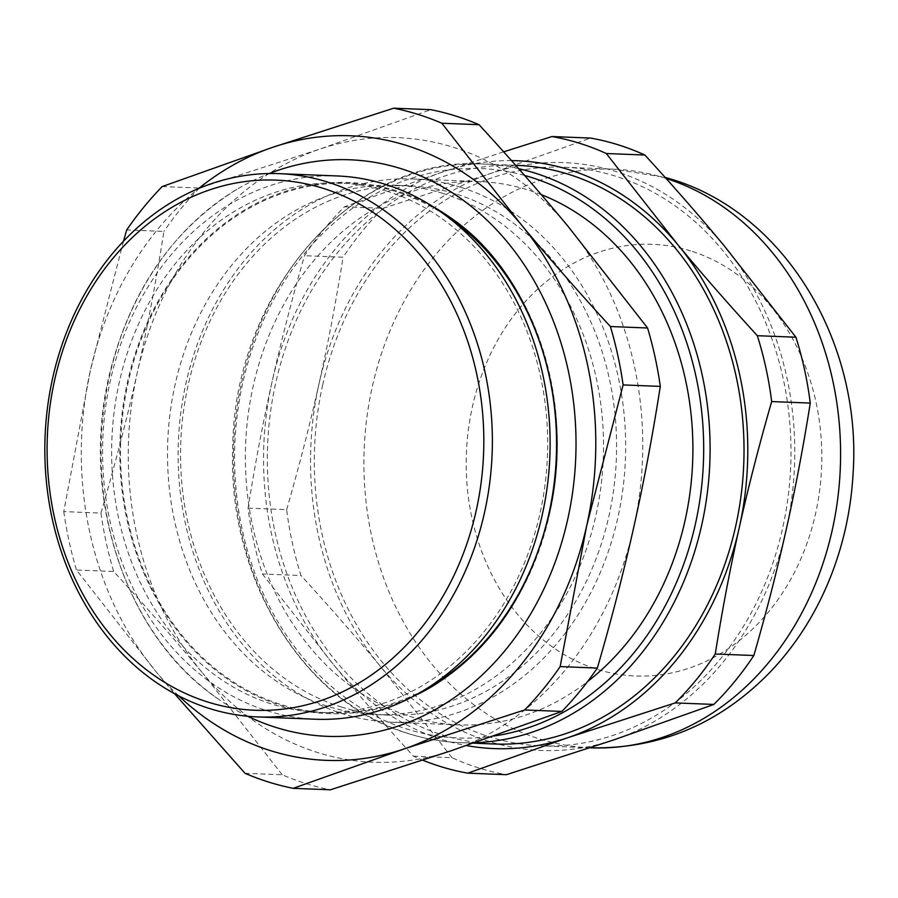 <?xml version="1.0" encoding="UTF-8"?>
<svg xmlns="http://www.w3.org/2000/svg" width="898" height="898" viewBox="0 0 898 898"><rect width="100%" height="100%" fill="white"/><g stroke="black" fill="none" stroke-linecap="round" stroke-linejoin="round"><path stroke-width="0.67" stroke-dasharray="4.49 3.37" d="M247.758 716.267A288.505 237.386 92.3 0 1 216.8 697.982A288.505 237.386 92.3 0 1 109.623 375.645A288.505 237.386 92.3 0 1 236.915 189.332A288.505 237.386 92.3 0 1 269.22 173.538M432.151 686.431A265.774 218.685 -87.7 0 0 549.419 514.79A265.774 218.685 -87.7 0 0 450.695 217.855M432.645 206.461A265.774 218.685 -87.7 0 0 127.662 381.358A265.774 218.685 -87.7 0 0 190.107 646.021A265.774 218.685 -87.7 0 0 413.271 696.365M322.719 384.748A289.549 238.239 -87.7 0 0 541.213 745.856A289.549 238.239 -87.7 0 0 782.596 528.338A289.549 238.239 -87.7 0 0 564.101 167.219A289.549 238.239 -87.7 0 0 322.719 384.748M517.125 165.355A289.549 238.239 -87.7 0 0 275.731 382.885A289.549 238.239 -87.7 0 0 494.237 744.004M245.008 773.29L282.197 774.761A344.697 283.622 -87.7 0 0 306.005 783.584A344.697 283.622 -87.7 0 0 330.385 789.802M282.197 774.761L202.825 673.32A312.526 257.154 -87.7 0 0 317.858 752.614A312.526 257.154 -87.7 0 0 451.021 750.807A312.526 257.154 -87.7 0 0 633.707 527.429A312.526 257.154 -87.7 0 0 568.21 226.543A312.526 257.154 -87.7 0 0 453.176 147.238A312.526 257.154 -87.7 0 0 320.014 149.046A312.526 257.154 -87.7 0 0 137.327 372.434A312.526 257.154 -87.7 0 0 202.825 673.32C176.154 641.116 146.441 607.171 113.664 571.476L76.476 570.005L155.848 671.457L174.448 693.604M541.269 194.63A271.858 223.681 -87.7 0 0 527.99 189.938A271.858 223.681 -87.7 0 0 479.88 181.598A271.858 223.681 -87.7 0 0 248.129 414.887A271.858 223.681 -87.7 0 0 410.285 716.525A271.858 223.681 -87.7 0 0 458.395 724.877A271.858 223.681 -87.7 0 0 587.55 681.593M460.753 187.289A271.858 223.681 -87.7 0 0 412.642 178.938A271.858 223.681 -87.7 0 0 180.88 412.227A271.858 223.681 -87.7 0 0 343.047 713.865A271.858 223.681 -87.7 0 0 391.158 722.216A271.858 223.681 -87.7 0 0 622.909 488.927A271.858 223.681 -87.7 0 0 460.753 187.289M341.229 706.973A264.865 217.933 -87.7 0 0 388.104 715.111A264.865 217.933 -87.7 0 0 613.906 487.816A264.865 217.933 -87.7 0 0 455.915 193.923A264.865 217.933 -87.7 0 0 409.039 185.785A264.865 217.933 -87.7 0 0 183.237 413.08A264.865 217.933 -87.7 0 0 341.229 706.973M442.86 193.407A264.865 217.933 -87.7 0 0 395.984 185.269A264.865 217.933 -87.7 0 0 170.182 412.564A264.865 217.933 -87.7 0 0 328.174 706.457A264.865 217.933 -87.7 0 0 375.05 714.595A264.865 217.933 -87.7 0 0 600.852 487.3A264.865 217.933 -87.7 0 0 442.86 193.407M445.644 215.441A264.865 217.933 -87.7 0 0 395.883 191.543A264.865 217.933 -87.7 0 0 349.008 183.405A264.865 217.933 -87.7 0 0 123.206 410.7A264.865 217.933 -87.7 0 0 281.197 704.593A264.865 217.933 -87.7 0 0 328.073 712.731A264.865 217.933 -87.7 0 0 426.943 688.44M387.004 191.195A264.865 217.933 -87.7 0 0 340.14 183.057A264.865 217.933 -87.7 0 0 114.338 410.352A264.865 217.933 -87.7 0 0 272.33 704.245A264.865 217.933 -87.7 0 0 319.194 712.383A264.865 217.933 -87.7 0 0 544.996 485.088A264.865 217.933 -87.7 0 0 387.004 191.195M337.087 175.952A271.858 223.681 -87.7 0 0 105.324 409.241A271.858 223.681 -87.7 0 0 267.481 710.879A271.858 223.681 -87.7 0 0 315.591 719.231M162.19 186.571L199.378 188.041L320.014 149.046L430.872 109.668M123.486 241.169L90.35 370.571L63.769 511.602L100.946 513.072C115.258 463.929 127.381 417.054 137.327 372.434C147.317 327.826 156.185 280.816 163.907 231.403L126.719 229.933M199.378 188.041A344.697 283.622 -87.7 0 0 163.907 231.403M100.946 513.072A344.697 283.622 -87.7 0 0 113.664 571.476M178.68 695.849A312.526 257.154 92.3 0 1 155.848 671.457A312.526 257.154 92.3 0 1 90.35 370.571A312.526 257.154 92.3 0 1 198.75 188.445M63.769 511.602A344.697 283.622 -87.7 0 0 76.476 570.005M511.512 160.619A294.14 242.022 -87.7 0 0 444.027 171.496A294.14 242.022 -87.7 0 0 272.083 381.751A294.14 242.022 -87.7 0 0 333.73 664.924A294.14 242.022 -87.7 0 0 466.41 745.565M786.244 529.472A294.14 242.022 -87.7 0 0 724.596 246.288A294.14 242.022 -87.7 0 0 491.004 173.359A294.14 242.022 -87.7 0 0 319.059 383.603A294.14 242.022 -87.7 0 0 380.718 666.787A294.14 242.022 -87.7 0 0 614.311 739.728A294.14 242.022 -87.7 0 0 786.244 529.472M503.655 151.829L444.027 171.496L344.495 206.787A321.72 264.719 -87.7 0 0 304.489 255.694C291.85 299.562 281.04 341.577 272.083 381.751C263.092 421.903 255.088 464.03 248.073 508.122A321.72 264.719 -87.7 0 0 262.407 574.002L333.73 664.924C357.752 693.918 384.322 724.338 413.45 756.183A321.72 264.719 -87.7 0 0 422.868 760.236M344.495 206.787L383.076 208.314A321.72 264.719 -87.7 0 0 343.081 257.221L304.489 255.694M413.45 756.183L452.042 757.71A321.72 264.719 -87.7 0 0 506.382 774.682M248.073 508.122L286.653 509.649A321.72 264.719 -87.7 0 0 300.998 575.528L262.407 574.002M383.076 208.314L491.004 173.359L590.547 138.067M286.653 509.649C299.303 465.781 310.102 423.766 319.059 383.603C328.062 343.44 336.065 301.313 343.081 257.221M452.042 757.71L380.718 666.787C356.697 637.805 330.127 607.385 300.998 575.528M690.764 250.946A216.014 177.737 -87.7 0 0 472.46 406.592A216.014 177.737 -87.7 0 0 597.237 669.358A216.014 177.737 -87.7 0 0 815.552 513.712A216.014 177.737 -87.7 0 0 690.764 250.946M666.035 178.421A289.549 238.239 -87.7 0 0 664.924 178.073A289.549 238.239 -87.7 0 0 613.693 169.183A289.549 238.239 -87.7 0 0 372.3 386.701A289.549 238.239 -87.7 0 0 539.563 738.931A289.549 238.239 -87.7 0 0 590.805 747.821M518.651 168.678A289.549 238.239 -87.7 0 0 483.191 164.02A289.549 238.239 -87.7 0 0 241.809 381.538A289.549 238.239 -87.7 0 0 409.061 733.767A289.549 238.239 -87.7 0 0 460.304 742.657A289.549 238.239 -87.7 0 0 474.728 742.702M524.589 175.424A284.958 234.468 -87.7 0 0 242.022 386.376A284.958 234.468 -87.7 0 0 407.456 729.221A284.958 234.468 -87.7 0 0 493.866 736.034M236.915 189.332C172.001 229.809 129.391 292.018 109.085 375.948C79.944 497.357 125.81 635.941 216.8 697.982M564.101 167.219L613.693 169.183L665.092 177.366M590.188 747.798L541.213 745.856M473.347 743.174L460.304 742.657C442.804 741.961 425.596 738.975 408.691 733.711C304.456 703.415 227.957 579.524 232.694 449.909C232.75 293.298 353.453 154.815 483.191 164.02L515.665 165.299M479.88 181.598L412.642 178.938M409.039 185.785L395.984 185.269M349.008 183.405L340.14 183.057M328.073 712.731L319.194 712.383M388.104 715.111L375.05 714.595M458.395 724.877L391.158 722.216"/><path stroke-width="1.35" d="M269.22 173.538A288.505 237.386 92.3 0 1 504.182 238.296A288.505 237.386 92.3 0 1 567.457 520.492A288.505 237.386 92.3 0 1 247.758 716.267M413.271 696.365A265.774 218.685 -87.7 0 0 432.151 686.431C490.97 649.939 529.876 592.826 548.88 515.082C576.089 402.349 532.997 273.587 450.695 217.855A265.774 218.685 -87.7 0 0 432.645 206.461M473.347 743.174L494.237 744.004A289.549 238.239 -87.7 0 0 735.619 526.475A289.549 238.239 -87.7 0 0 517.125 165.355L515.665 165.299M174.448 693.604L245.008 773.29A344.697 283.622 -87.7 0 0 268.816 782.113A344.697 283.622 -87.7 0 0 293.197 788.332L404.044 748.954A312.526 257.154 92.3 0 1 270.882 750.762A312.526 257.154 92.3 0 1 178.68 695.849M198.75 188.445A312.526 257.154 92.3 0 1 273.037 147.193A312.526 257.154 92.3 0 1 406.199 145.386A312.526 257.154 92.3 0 1 521.233 224.68L441.861 123.239A344.697 283.622 -87.7 0 0 418.064 114.416A344.697 283.622 -87.7 0 0 393.683 108.198L273.037 147.193L162.19 186.571A344.697 283.622 -87.7 0 0 126.719 229.933L123.486 241.169M441.861 123.239L479.049 124.71A344.697 283.622 -87.7 0 0 455.252 115.887A344.697 283.622 -87.7 0 0 430.872 109.668L393.683 108.198M479.049 124.71C511.815 160.394 541.539 194.35 568.21 226.543L647.581 327.995L610.393 326.524C579.019 292.422 549.307 258.478 521.233 224.68A312.526 257.154 92.3 0 1 586.731 525.566L623.111 384.928L660.299 386.398C652.565 435.799 643.709 482.81 633.707 527.429C623.762 572.037 611.639 618.913 597.338 668.067L560.15 666.597L586.731 525.566A312.526 257.154 92.3 0 1 404.044 748.954L524.679 709.959L561.867 711.429A344.697 283.622 -87.7 0 0 597.338 668.067M257.849 716.941L315.591 719.231A271.858 223.681 -87.7 0 0 547.353 485.941A271.858 223.681 -87.7 0 0 385.186 184.292A271.858 223.681 -87.7 0 0 337.087 175.952L279.334 173.662A271.858 223.681 -87.7 0 0 47.583 406.951A271.858 223.681 -87.7 0 0 209.739 708.601A271.858 223.681 -87.7 0 0 257.849 716.941A271.858 223.681 -87.7 0 0 489.612 483.652A271.858 223.681 -87.7 0 0 327.444 182.013A271.858 223.681 -87.7 0 0 279.334 173.662M208.033 702.113A265.28 218.281 -87.7 0 0 476.131 510.962A265.28 218.281 -87.7 0 0 322.898 188.254A265.28 218.281 -87.7 0 0 54.789 379.405A265.28 218.281 -87.7 0 0 208.033 702.113M426.943 688.44A264.865 217.933 -87.7 0 0 556.311 456.689A264.865 217.933 -87.7 0 0 445.644 215.441M561.867 711.429L451.021 750.807L330.385 789.802L293.197 788.332M587.55 681.593A271.858 223.681 -87.7 0 0 691.438 417.952A271.858 223.681 -87.7 0 0 541.269 194.63M660.299 386.398A344.697 283.622 -87.7 0 0 647.581 327.995M623.111 384.928A344.697 283.622 -87.7 0 0 610.393 326.524M524.679 709.959A344.697 283.622 -87.7 0 0 560.15 666.597M466.41 745.565A294.14 242.022 -87.7 0 0 567.323 737.864A294.14 242.022 -87.7 0 0 739.267 527.62A294.14 242.022 -87.7 0 0 677.62 244.436A294.14 242.022 -87.7 0 0 511.512 160.619M422.868 760.236A321.72 264.719 -87.7 0 0 467.791 773.156L567.323 737.864L675.251 702.91A321.72 264.719 -87.7 0 0 715.257 654.002C722.273 609.91 730.276 567.783 739.267 527.62C748.225 487.457 759.035 445.442 771.674 401.563L810.265 403.09A321.72 264.719 -87.7 0 0 795.92 337.221L757.34 335.695C728.211 303.838 701.63 273.419 677.62 244.436L606.296 153.513A321.72 264.719 -87.7 0 0 551.956 136.541L503.655 151.829M771.674 401.563A321.72 264.719 -87.7 0 0 757.34 335.695M606.296 153.513L644.887 155.04C674.016 186.885 700.586 217.305 724.596 246.288L795.92 337.221M810.265 403.09C803.25 447.182 795.246 489.309 786.244 529.472C777.286 569.635 766.488 611.661 753.837 655.529L715.257 654.002M644.887 155.04A321.72 264.719 -87.7 0 0 590.547 138.067L551.956 136.541M675.251 702.91L713.843 704.436L614.311 739.728L506.382 774.682L467.791 773.156M713.843 704.436A321.72 264.719 -87.7 0 0 753.837 655.529M665.092 177.366L670.929 179.095C785.683 213.185 861.99 343.507 853.1 473.201C851.001 511.254 842.773 547.589 828.394 582.207C814.284 615.938 795.123 645.628 770.911 671.3C720.409 723.507 660.378 749.022 590.805 747.821A289.549 238.239 -87.7 0 0 832.188 530.303A289.549 238.239 -87.7 0 0 666.035 178.421M474.728 742.702A289.549 238.239 -87.7 0 0 701.697 525.139A289.549 238.239 -87.7 0 0 534.433 172.91A289.549 238.239 -87.7 0 0 518.651 168.678M493.866 736.034A284.958 234.468 -87.7 0 0 702.932 471.675A284.958 234.468 -87.7 0 0 530.83 177.254A284.958 234.468 -87.7 0 0 524.589 175.424M590.805 747.821L590.188 747.798"/></g></svg>
